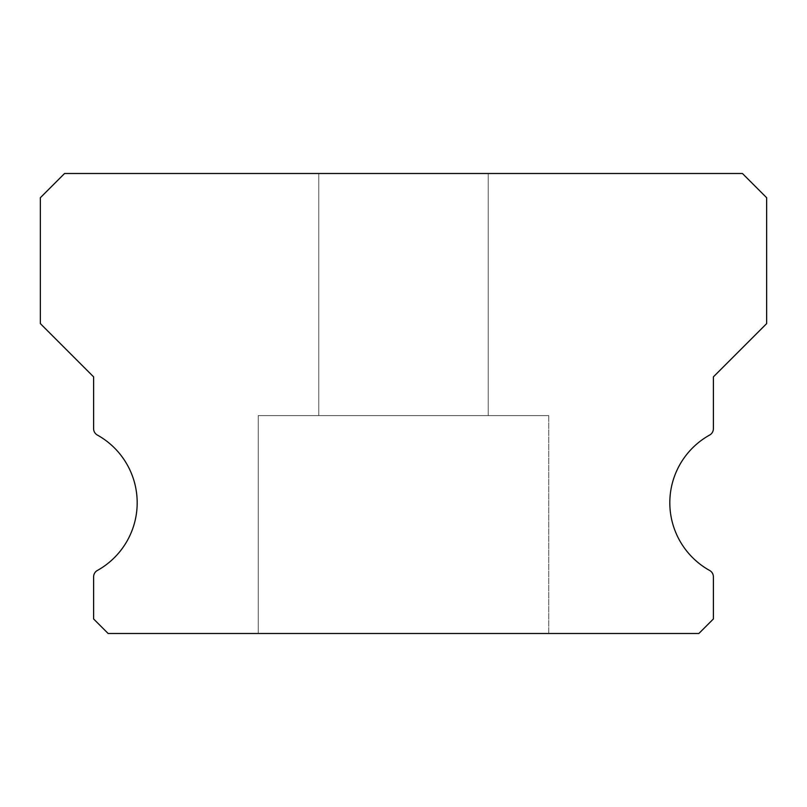 <?xml version="1.0" encoding="UTF-8"?>
<svg xmlns="http://www.w3.org/2000/svg" width="807" height="807" viewBox="0 0 807 807"><rect width="100%" height="100%" fill="white"/><g stroke="black" fill="none" stroke-linecap="round" stroke-linejoin="round"><path stroke-width="0.61" stroke-dasharray="4.04 3.03" d="M488.235 173.505L488.235 415.605L318.765 415.605L488.235 415.605L318.765 415.605L488.235 415.605L318.765 415.605L488.235 415.605L318.765 415.605L488.235 415.605L488.235 173.505L318.765 173.505L318.765 415.605L318.765 173.505L318.765 415.605L318.765 173.505L488.235 173.505L318.765 173.505L488.235 173.505L488.235 415.605L488.235 173.505L318.765 173.505L488.235 173.505M709.656 570.478A77.472 77.472 0 0 1 709.656 435.044A7.263 7.263 0 0 0 713.388 428.688L713.388 376.869L766.65 323.607L766.65 197.715L742.44 173.505L64.56 173.505L40.35 197.715L40.35 323.607L93.612 376.869L93.612 428.688A7.263 7.263 0 0 0 97.344 435.044A77.472 77.472 0 0 1 97.344 570.478A7.263 7.263 0 0 0 93.612 576.834L93.612 618.969L108.138 633.495L698.862 633.495L713.388 618.969L713.388 576.834A7.263 7.263 0 0 0 709.656 570.478M548.76 415.605L548.76 633.495L258.24 633.495L548.76 633.495L258.24 633.495L548.76 633.495L258.24 633.495L548.76 633.495L258.24 633.495L548.76 633.495L548.76 415.605L548.76 633.495L548.76 415.605L258.24 415.605L258.24 633.495L258.24 415.605L548.76 415.605L258.24 415.605L548.76 415.605L258.24 415.605L258.24 633.495L258.24 415.605L548.76 415.605"/><path stroke-width="1.21" d="M709.656 570.478A77.472 77.472 0 0 1 709.656 435.044A7.263 7.263 0 0 0 713.388 428.688L713.388 376.869L766.65 323.607L766.65 197.715L742.44 173.505L64.56 173.505L40.35 197.715L40.35 323.607L93.612 376.869L93.612 428.688A7.263 7.263 0 0 0 97.344 435.044A77.472 77.472 0 0 1 97.344 570.478A7.263 7.263 0 0 0 93.612 576.834L93.612 618.969L108.138 633.495L698.862 633.495L713.388 618.969L713.388 576.834A7.263 7.263 0 0 0 709.656 570.478"/></g></svg>
